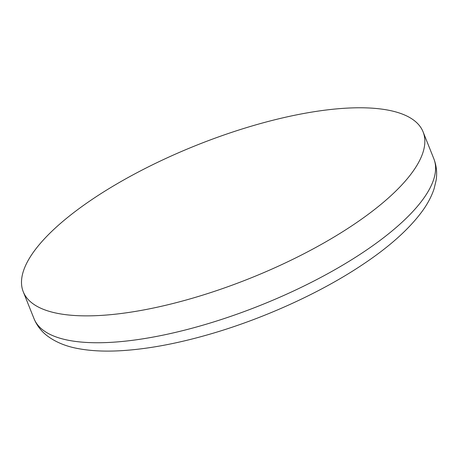 <?xml version="1.0" encoding="UTF-8"?>
<svg xmlns="http://www.w3.org/2000/svg" width="459" height="459" viewBox="0 0 459 459"><rect width="100%" height="100%" fill="white"/><g stroke="black" fill="none" stroke-linecap="round" stroke-linejoin="round"><path stroke-width="0.69" d="M94.342 197.938A215.311 71.707 -21.8 0 0 23.26 291.781A215.311 71.707 -21.8 0 0 249.805 278.401A215.311 71.707 -21.8 0 0 423.083 131.859A215.311 71.707 -21.8 0 0 296.612 114.865A215.311 71.707 -21.8 0 0 94.342 197.938M423.083 131.859L433.835 158.745A215.311 71.707 158.2 0 1 362.753 252.588A215.311 71.707 158.2 0 1 160.484 335.661A215.311 71.707 158.2 0 1 34.018 318.666L23.26 291.781M433.835 158.745C436.561 165.837 437.301 173.146 436.05 180.68L434.059 188.873C431.529 196.469 427.553 203.968 422.137 211.375C408.883 229.351 388.848 247.229 362.031 264.998C318.879 293.806 260.224 320.141 205.213 335.5C174.816 344.021 147.018 349.075 121.813 350.653C105.777 351.646 91.49 351.009 78.954 348.742C66.595 346.614 56.113 342.38 47.506 336.051C41.425 331.461 36.927 325.666 34.018 318.666"/></g></svg>
